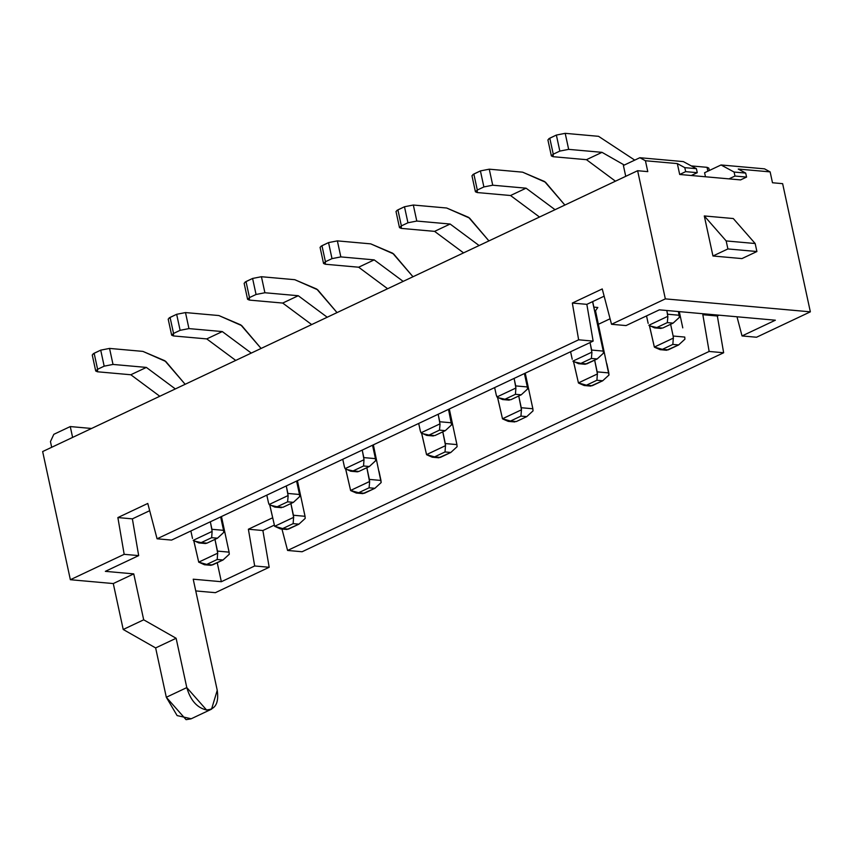 <?xml version="1.0" encoding="UTF-8"?>
<svg xmlns="http://www.w3.org/2000/svg" width="853" height="853" viewBox="0 0 853 853"><rect width="100%" height="100%" fill="white"/><g stroke="black" fill="none" stroke-linecap="round" stroke-linejoin="round"><path stroke-width="1.28" d="M756.536 337.234L742.035 335.943L736.992 316.772L742.035 335.943L756.536 337.234L810.35 311.835L782.638 183.662L772.487 182.755L770.142 171.89L738.24 169.043L770.142 171.89L772.487 182.755L782.638 183.662L810.35 311.835L665.34 298.881L810.35 311.835L756.536 337.234M717.341 316.005L719.1 315.173L717.341 316.005L702.84 314.714L717.341 316.005L723.643 352.758L717.341 316.005M704.599 313.883L702.84 314.714L709.142 351.457L723.643 352.758L302.079 551.752L723.643 352.758L709.142 351.457L702.84 314.714L704.599 313.883M647.779 171.624L637.628 170.717L665.34 298.881L611.526 324.279L626.027 325.579L659.358 309.842L775.366 320.206L742.035 335.943L775.366 320.206L659.358 309.842L626.027 325.579L611.526 324.279L602.239 288.943L572.342 303.05L578.633 339.803L593.134 341.104L586.843 304.35L572.342 303.05L586.843 304.35L604.137 296.183L586.843 304.35L593.134 341.104L171.57 540.088L157.069 538.797L578.633 339.803L572.342 303.05L602.239 288.943L611.526 324.279L665.34 298.881L637.628 170.717L647.779 171.624L645.433 160.748L647.779 171.624M740.585 179.908L679.681 174.47L677.335 163.595L645.433 160.748L639.835 157.72L623.394 165.482L625.739 176.326L623.394 165.482L639.835 157.72L645.433 160.748L677.335 163.595L679.681 174.47L691.282 175.505L697.264 172.679L691.282 175.505L728.984 178.874L734.966 176.049L734.102 172.05L721.041 164.97L704.589 172.732L705.463 176.774L704.589 172.732L721.041 164.97L734.102 172.05L745.703 173.084L738.24 169.043L745.703 173.084L746.567 177.083L740.585 179.908L746.567 177.083L734.966 176.049L728.984 178.874L740.585 179.908M704.29 215.948L733.292 218.539L704.29 215.948L726.17 240.93L755.172 243.521L733.292 218.539L755.172 243.521L756.91 251.528L741.95 258.587L712.959 255.996L704.29 215.948L712.959 255.996L741.95 258.587L756.91 251.528L727.908 248.937L712.959 255.996L727.908 248.937L726.17 240.93L704.29 215.948M764.544 168.851L770.142 171.89L764.544 168.851L721.041 164.97L764.544 168.851M683.338 161.601L696.4 168.681L697.264 172.679L685.663 171.645L679.681 174.47L685.663 171.645L684.799 167.646L677.335 163.595L684.799 167.646L696.4 168.681L683.338 161.601L639.835 157.72L683.338 161.601M696.4 168.681L684.799 167.646L685.663 171.645L697.264 172.679L696.4 168.681M734.966 176.049L746.567 177.083L745.703 173.084L734.102 172.05L734.966 176.049M727.908 248.937L756.91 251.528L755.172 243.521L726.17 240.93L727.908 248.937M274.186 525.181L262.884 530.523L269.185 567.277L215.372 592.675L269.185 567.277L262.884 530.523L274.186 525.181M217.238 562.724L221.343 581.714L254.684 565.976L248.383 529.223L272.544 517.824L248.383 529.223L262.884 530.523L248.383 529.223L254.684 565.976L269.185 567.277L254.684 565.976L221.343 581.714L193.215 579.198L221.343 581.714L217.238 562.724M281.948 529.031L287.578 550.452L709.142 351.457L287.578 550.452L302.079 551.752L287.578 550.452L281.948 529.031M610.076 318.777L598.411 324.279L610.076 318.777M195.753 590.926L215.372 592.675M70.362 579.72L42.65 451.557L637.628 170.717L42.65 451.557L70.362 579.72L124.175 554.322L117.874 517.568L147.782 503.451L157.069 538.797L147.782 503.451L117.874 517.568L124.175 554.322L70.362 579.72L113.278 583.559L123.216 629.482L113.278 583.559L133.761 573.888L143.688 619.811L176.123 638.268L186.796 687.603C190.496 700.377 197.096 707.841 206.565 709.995C215.457 709.472 219.018 702.925 217.238 690.322L193.215 579.198L217.238 690.322L211.555 709.163L206.565 709.995L186.796 687.603L166.314 697.274L155.641 647.928L123.216 629.482L155.641 647.928L166.314 697.274L186.082 719.665L191.072 718.834L211.555 709.163M51.681 447.292L50.455 441.598L51.681 447.292M191.211 718.77L177.115 715.582L166.314 697.274L186.796 687.603L176.123 638.268L155.641 647.928L176.123 638.268L143.688 619.811L123.216 629.482L143.688 619.811L133.761 573.888L105.345 571.35L133.761 573.888M149.68 510.702L132.375 518.859L138.676 555.612L105.345 571.35L138.676 555.612L124.175 554.322L138.676 555.612L132.375 518.859L117.874 517.568L132.375 518.859L149.68 510.702M72.612 437.418L70.266 426.564L53.824 434.326L50.455 441.598L53.824 434.326L70.266 426.564L72.612 437.418M91.57 428.473L70.266 426.564L91.57 428.473M157.069 538.797L171.57 540.088L593.134 341.104L578.633 339.803L157.069 538.797M593.869 307.112L597.825 307.464L593.869 307.112M373.358 444.839L381.163 482.563M366.833 467.689L369.541 481.54L350.572 490.475L369.573 481.487L369.392 479.397M381.142 482.574L374.883 488.311L364.412 493.258L358.612 492.735L369.082 487.799L374.883 488.311L381.142 482.553L380.96 480.452L369.36 479.418L366.854 467.679M345.657 469.086L350.604 490.432L345.721 469.129M439.967 423.866L421.009 432.812L420.316 430.925L421.019 432.802L439.967 423.866L438.186 414.238M448.507 409.365L451.557 424.869L451.376 422.789L439.764 421.755L451.376 422.789L448.475 409.387M451.589 424.869L445.287 430.658L451.557 424.869M288.079 495.561L269.121 504.507L268.46 502.62L269.143 504.496L288.079 495.561L286.299 485.933M299.702 496.563L293.4 502.353L299.67 496.563L299.488 494.484L299.67 496.563M296.62 481.06L299.488 494.484L287.877 493.45L299.488 494.484L296.588 481.081M357.322 471.816L358.878 471.442L353.078 470.931L363.549 465.983L364.007 459.724L345.07 468.66L344.399 466.772L345.081 468.649L364.028 459.714L362.237 450.085M375.64 460.716L375.437 458.637L375.608 460.716L369.349 466.506L358.878 471.442L369.349 466.506L363.549 465.983L369.349 466.506L375.651 460.737M372.569 445.213L375.437 458.637L363.815 457.603L375.437 458.637L372.537 445.234M591.854 352.172L572.896 361.128L591.854 352.172L590.073 342.543M572.224 359.241L570.582 351.745M603.466 353.174L603.263 351.105L603.434 353.185L597.175 358.964L586.704 363.9L578.622 363.719L572.917 361.118M592.686 301.589L603.263 351.105L591.641 350.061L603.263 351.105L592.568 301.642M509.198 400.121L502.684 399.567L497.406 397.295L496.286 395.088L496.968 396.954L515.905 388.019L514.124 378.391M497.875 397.626L504.965 399.236L515.436 394.299L521.236 394.811L527.538 389.043L527.314 386.942L527.495 389.021L521.236 394.811L510.766 399.748L521.236 394.811L515.436 394.299L515.894 388.03L496.947 396.976M524.446 373.518L527.314 386.942L515.702 385.908L527.314 386.942L524.414 373.539M205.434 543.51L207.002 543.137L201.201 542.625L211.661 537.678L212.12 531.419L193.183 540.354L212.141 531.408L210.36 521.78M192.511 538.467L190.869 530.982M223.753 532.411L217.462 538.2L223.731 532.411L223.55 530.331L223.699 532.464M220.682 516.907L223.55 530.331L211.928 529.297L223.55 530.331L220.65 516.918M667.792 316.324L648.834 325.281L667.792 316.324L666.822 310.503M648.163 323.394L646.521 315.898M678.412 311.537L679.383 317.337L679.201 315.258L667.59 314.213L679.201 315.258L678.402 311.537M193.78 540.781L198.717 562.127L217.686 553.181L217.504 551.091M221.471 516.534L229.084 552.147L217.483 551.102L214.977 539.373L217.76 553.416M198.738 562.159L206.725 564.43L217.195 559.493L222.996 560.005L229.276 554.258L229.084 552.147L229.254 554.247L222.996 560.005L212.525 564.942L204.507 564.771L198.749 562.148M684.927 339.174L684.735 337.063L684.927 339.174L678.647 344.932L684.906 339.174M679.297 311.622L682.773 327.872M649.432 325.707L654.368 347.043L673.348 338.108L673.166 336.007M673.134 336.029L670.629 324.289L673.134 336.029L684.767 337.063L673.134 336.029L673.412 338.332M457.101 446.716L456.909 444.605L457.08 446.716L450.821 452.463L457.069 446.727M449.307 408.992L456.909 444.605L445.309 443.571L442.803 431.831M421.606 433.239L426.543 454.585L421.67 433.281M426.521 454.617L445.511 445.65L445.341 443.549L456.931 444.605L454.948 435.414M521.45 409.813L502.449 418.78L521.46 409.803L521.279 407.702M525.245 373.145L532.848 408.758L521.247 407.723L518.741 395.984L521.524 410.026M497.544 397.391L502.481 418.738L497.608 397.445M533.04 410.869L532.848 408.758L533.04 410.869L526.759 416.627L533.029 410.869M594.626 310.673L595.522 310.759L597.825 307.464L595.522 310.759L608.989 375.021L608.786 372.91L597.185 371.876L594.68 360.137M597.399 373.966L578.398 382.933L597.399 373.955L597.217 371.855L608.818 372.91L606.824 363.719M573.493 361.555L578.43 382.89L573.547 361.597M305.214 518.4L305.022 516.3L305.203 518.4L298.934 524.158L305.182 518.421M297.42 480.687L305.022 516.3L293.421 515.255L290.916 503.526M293.624 517.355L274.623 526.322L293.635 517.334L293.453 515.244L305.054 516.3L303.06 507.108M269.719 504.933L274.655 526.28L269.783 504.976M369.36 479.407L380.96 480.452L378.999 471.261M362.845 493.631L374.883 488.311L369.082 487.799L369.648 481.721M350.615 490.464L358.612 492.735L356.394 493.077L350.978 490.742M420.316 430.925L418.695 423.44M433.26 435.968L426.745 435.414L421.03 432.812M421.926 433.473L429.027 435.083L439.487 430.136L440.052 424.069M439.487 430.136L445.287 430.658L434.827 435.595L445.287 430.658L439.487 430.136L429.027 435.083L434.827 435.595M438.143 414.259L439.764 421.755M268.46 502.62L266.808 495.135M281.373 507.663L274.858 507.108L269.143 504.507M270.038 505.157L277.14 506.778L287.6 501.831L288.165 495.753M287.6 501.831L293.4 502.353L282.94 507.29L293.4 502.353L287.6 501.831L277.14 506.778L282.94 507.29M286.256 485.954L287.887 493.45M344.399 466.772L342.757 459.287M345.987 469.31L353.078 470.931L350.796 471.261L345.092 468.66M362.205 450.107L363.826 457.603M585.147 364.284L597.175 358.964L591.374 358.452L591.939 352.374M573.813 361.779L580.904 363.389L591.374 358.452L597.175 358.964L603.434 353.227M590.031 342.565L591.651 350.061M496.286 395.088L494.633 387.593M514.092 378.412L515.713 385.908M194.1 541.005L201.201 542.615L198.92 542.956L193.204 540.354M211.661 537.678L217.462 538.2L207.002 543.137L217.462 538.2L211.661 537.678L201.201 542.615L207.002 543.137M210.318 521.801L211.939 529.297M661.086 328.437L654.571 327.872L648.856 325.27M649.751 325.931L656.853 327.541L667.313 322.605L667.878 316.527M679.383 317.38L673.113 323.116L667.313 322.605L673.113 323.116L679.383 317.337M666.79 310.503L667.59 314.213M673.113 323.116L662.653 328.064L673.113 323.116M198.717 562.127L193.834 540.823M210.968 565.326L222.996 560.005L217.195 559.493L217.654 553.234M217.686 553.192L198.685 562.17M217.483 551.102L229.105 552.147L227.111 542.956M654.39 347.086L662.386 349.346L672.846 344.409L678.647 344.932L668.187 349.869L660.169 349.687L654.752 347.352M673.337 338.119L654.336 347.086L649.496 325.75M666.62 350.242L678.647 344.932L672.846 344.409L673.305 338.151M442.771 431.842L445.586 445.874M426.564 454.617L434.55 456.888L445.021 451.951L450.821 452.463L440.351 457.411L432.332 457.229L426.916 454.894M438.794 457.784L450.821 452.463L445.021 451.951L445.479 445.692M445.511 445.661L426.511 454.628M514.732 421.936L508.281 421.382L502.865 419.047M502.502 418.77L510.499 421.041L520.959 416.104L521.428 409.845M520.959 416.104L526.759 416.627L516.3 421.563L526.759 416.627L520.959 416.104L510.499 421.041L516.3 421.563M521.247 407.723L532.88 408.758L530.886 399.567M594.658 360.158L597.473 374.179M595.373 310.833L594.648 310.769M608.967 375.032L602.708 380.779L592.238 385.716L586.438 385.193L596.908 380.257L602.708 380.779L608.967 375.021M590.681 386.089L602.708 380.779L596.908 380.257L597.367 373.998M578.441 382.933L586.438 385.193L584.22 385.535L578.803 383.2M290.884 503.537L293.699 517.568M286.907 529.478L298.934 524.158L293.133 523.646L298.934 524.158L288.474 529.105L280.456 528.924L274.687 526.301L282.674 528.583L293.133 523.646L293.603 517.387M369.082 487.799L358.612 492.735L364.412 493.258M363.549 465.983L353.078 470.931L358.878 471.442M591.374 358.452L580.904 363.389L586.704 363.9M515.436 394.299L504.965 399.236L510.766 399.748M667.313 322.605L656.853 327.541L662.653 328.064M217.195 559.493L206.725 564.43L212.525 564.942M672.846 344.409L662.386 349.346L668.187 349.869M445.021 451.951L434.55 456.888L440.351 457.411M596.908 380.257L586.438 385.193L592.238 385.716M293.133 523.646L282.674 528.583L288.474 529.105M598.55 136.32L634.749 160.119L598.55 136.32L565.198 133.335L598.55 136.32M624.3 165.055L602.015 152.335L586.469 159.682L615.45 181.188L586.469 159.682L553.117 156.696L586.469 159.682L602.015 152.335L624.3 165.055M370.724 243.862L393.649 253.949L412.98 276.756L392.689 253.213L370.724 243.862L337.372 240.877L370.724 243.862M403.17 281.383L374.19 259.877L358.644 267.213L387.614 288.73L358.644 267.213L325.292 264.238L358.644 267.213L374.19 259.877L403.17 281.383M446.673 208.015L469.587 218.101L488.918 240.909L468.628 217.366L446.673 208.015L413.321 205.029L446.673 208.015M479.109 245.536L450.139 224.03L434.582 231.366L463.563 252.883L434.582 231.366L401.23 228.391L434.582 231.366L450.139 224.03L479.109 245.536M522.612 172.167L545.536 182.254L564.867 205.061L544.577 181.518L522.612 172.167L489.259 169.182L522.612 172.167M555.047 209.689L526.077 188.182L510.531 195.518L539.501 217.035L510.531 195.518L477.179 192.543L510.531 195.518L526.077 188.182L555.047 209.689M218.848 315.546L241.762 325.643L261.093 348.45L240.802 324.897L218.848 315.546L185.496 312.571L218.848 315.546M251.283 353.078L222.302 331.572L206.757 338.908L235.737 360.414L206.757 338.908L173.404 335.933L206.757 338.908L222.302 331.572L251.283 353.078M294.786 279.699L317.7 289.796L337.031 312.603L316.74 289.06L294.786 279.699L261.434 276.724L294.786 279.699M327.221 317.231L298.251 295.724L282.706 303.06L311.676 324.577L282.706 303.06L249.353 300.085L282.706 303.06L298.251 295.724L327.221 317.231M142.899 351.393L165.823 361.491L185.154 384.298L164.864 360.744L142.899 351.393L109.547 348.419L142.899 351.393M175.334 388.925L146.364 367.419L130.818 374.755L159.788 396.261L130.818 374.755L97.466 371.78L130.818 374.755L146.364 367.419L175.334 388.925M548.831 138.698L556.369 135.062L565.198 133.335L568.663 149.36L602.015 152.335L568.663 149.36L559.835 151.088L553.256 154.19L553.117 156.696L551.369 155.928L553.256 154.19L549.79 138.175L547.903 139.913L551.369 155.928M321.005 246.24L328.544 242.604L337.372 240.877L340.837 256.902L374.19 259.877L340.837 256.902L332.009 258.63L325.43 261.732L325.292 264.238L323.543 263.47L325.43 261.732L321.965 245.707L320.067 247.327L323.543 263.47M396.944 210.392L404.482 206.757L413.321 205.029L416.786 221.055L450.139 224.03L416.786 221.055L407.947 222.782L401.368 225.885L401.23 228.391L399.481 227.623L401.368 225.885L397.903 209.87L401.368 225.885L407.947 222.782L404.482 206.757L397.903 209.87M709.312 170.504L708.79 168.094L707.041 167.327L707.873 171.186L707.041 167.327L691.303 165.919L707.041 167.327L707.521 169.512M472.882 174.545L480.42 170.909L489.259 169.182L492.725 185.208L526.077 188.182L492.725 185.208L483.886 186.935L477.307 190.038L477.179 192.543L475.42 191.776L477.307 190.038L473.852 174.023L471.965 175.761L475.42 191.776M169.118 317.934L176.656 314.299L185.496 312.571L188.95 328.597L222.302 331.572L188.95 328.597L180.122 330.324L173.543 333.427L173.404 335.933L171.656 335.165L173.543 333.427L170.078 317.401L168.19 319.139L171.656 335.165M245.056 282.087L252.595 278.451L261.434 276.724L264.899 292.75L298.251 295.724L264.899 292.75L256.06 294.477L249.481 297.58L249.353 300.085L247.594 299.318L249.481 297.58L246.016 281.554L244.129 283.292L247.594 299.318M93.169 353.782L100.718 350.146L109.547 348.419L113.012 364.434L146.364 367.419L113.012 364.434L104.173 366.172L97.605 369.274L97.466 371.78L95.717 371.012L97.605 369.274L94.139 353.249L92.252 354.987L95.717 371.012M553.256 154.19L559.835 151.088L556.369 135.062L549.79 138.175L553.256 154.19M565.208 133.335L556.369 135.062L559.835 151.088L568.663 149.36L565.208 133.335M325.43 261.732L332.009 258.63L328.544 242.604L321.965 245.707L325.43 261.732M337.372 240.877L328.544 242.604L332.009 258.63L340.837 256.902L337.372 240.877M397.903 209.859L396.005 211.48L399.481 227.623M413.321 205.029L404.482 206.757L407.947 222.782L416.786 221.055L413.321 205.029M477.307 190.038L483.886 186.935L480.42 170.909L473.852 174.023L477.307 190.038M489.259 169.182L480.42 170.909L483.886 186.935L492.725 185.208L489.259 169.182M173.543 333.427L180.122 330.324L176.656 314.299L170.078 317.401L173.543 333.427M185.496 312.571L176.656 314.299L180.122 330.324L188.95 328.597L185.496 312.571M249.481 297.58L256.06 294.477L252.595 278.451L246.016 281.554L249.481 297.58M261.434 276.724L252.595 278.451L256.06 294.477L264.899 292.75L261.434 276.724M97.605 369.274L104.173 366.172L100.718 350.146L94.139 353.249L97.605 369.274M109.547 348.419L100.718 350.146L104.173 366.172L113.012 364.434L109.547 348.419M356.394 493.055L362.92 493.631M426.799 435.393L433.335 435.979M274.911 507.087L281.447 507.674M350.85 471.24L357.386 471.826M578.675 363.709L585.211 364.284M502.737 399.545L509.273 400.132M198.962 542.934L205.498 543.521M654.624 327.861L661.16 328.437M204.507 564.75L211.032 565.326M660.158 349.666L666.683 350.252M432.332 457.208L438.858 457.794M508.271 421.361L514.807 421.947M584.22 385.513L590.745 386.1M280.445 528.903L286.981 529.478"/></g></svg>
